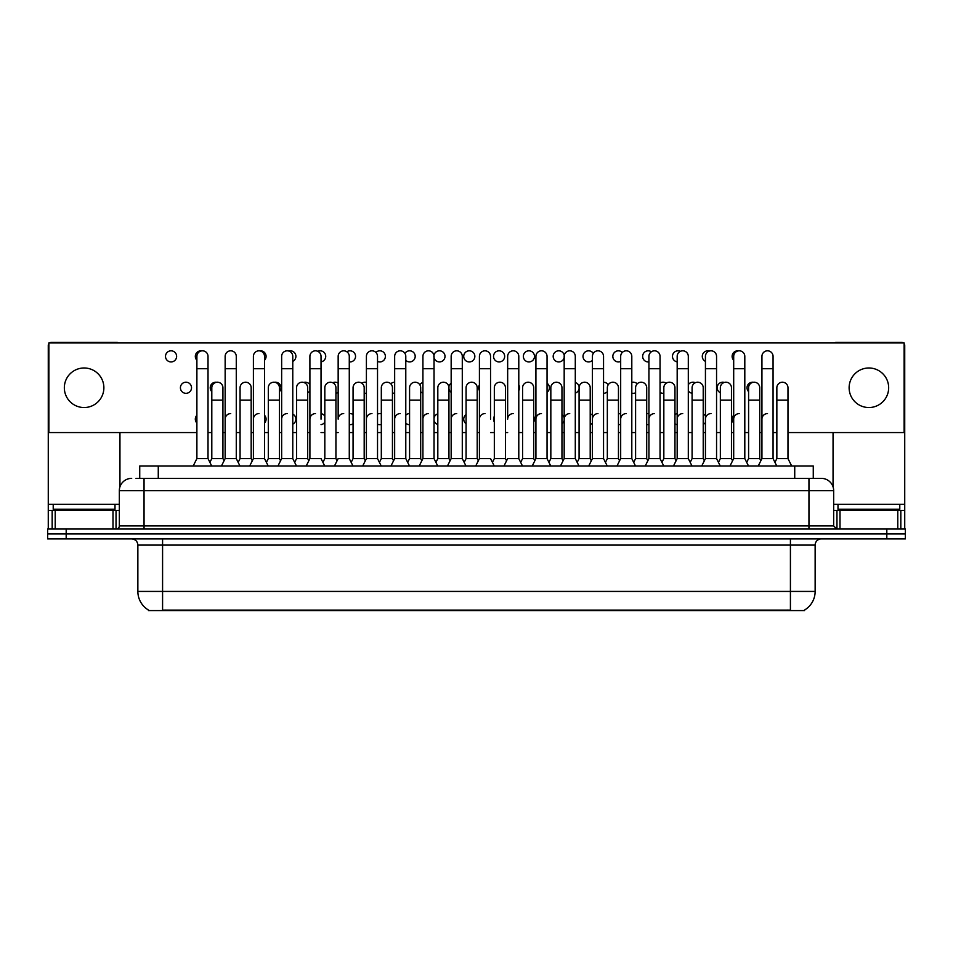 <?xml version="1.0" encoding="UTF-8"?>
<svg xmlns="http://www.w3.org/2000/svg" width="953" height="953" viewBox="0 0 953 953"><rect width="100%" height="100%" fill="white"/><g stroke="black" fill="none" stroke-linecap="round" stroke-linejoin="round"><path stroke-width="1.43" d="M139.734 478.358L139.734 465.993L813.266 465.993L813.266 478.358M804.63 609.98L804.63 610.587L148.37 610.587L148.37 609.98M148.561 610.099A21.633 21.633 0 0 1 137.863 591.432L162.582 591.432L162.582 610.099L790.418 610.099L790.418 591.432L815.137 591.432L815.137 545.092A6.183 6.183 0 0 1 821.307 538.91M137.863 591.432L137.863 545.092C137.506 541.34 135.445 539.279 131.693 538.91M804.439 610.099A21.633 21.633 0 0 0 815.137 591.432M66.186 529.022L905.35 529.022L905.35 533.966L47.65 533.966L47.65 538.91L66.186 538.91L66.186 533.966L47.65 533.966L47.65 529.022L66.186 529.022L66.186 533.966L905.35 533.966L905.35 538.91L66.186 538.91M136.303 478.358L821.307 478.358A12.353 12.353 0 0 1 833.672 490.712L833.672 525.937L836.758 529.022M136.017 478.358L144.046 478.358L144.046 490.712L119.328 490.712L119.328 525.937A3.085 3.085 0 0 1 116.242 529.022M131.693 478.358A12.353 12.353 0 0 0 119.328 490.712M821.117 478.358L816.983 478.358M758.231 465.993L761.935 458.584L773.062 458.584L776.766 465.993M791.681 465.993L787.976 458.584L776.85 458.584L774.956 462.372L773.062 458.584L773.062 356.374A5.563 5.563 0 0 0 767.499 350.811A5.563 5.563 0 0 0 761.935 356.541M729.974 465.993L733.691 458.584L744.805 458.584L746.699 462.372L748.593 458.584L759.72 458.584L760.828 460.799L761.935 458.584L761.935 368.728L773.062 368.728M761.935 368.728L761.935 356.374A5.563 5.563 0 0 1 767.844 350.823M787.976 458.584L787.976 387.764A5.563 5.563 0 0 0 782.758 382.213A5.563 5.563 0 0 1 787.976 387.764M776.85 458.584L776.85 400.117L787.976 400.117M776.85 400.117L776.85 387.764A5.563 5.563 0 0 1 782.758 382.213M761.935 419.153A5.563 5.563 0 0 1 767.499 413.59M701.73 465.993L705.434 458.584L716.561 458.584L718.455 462.372L720.349 458.584L731.463 458.584L732.583 460.799L733.691 458.584L733.691 368.728L744.805 368.728L744.805 458.584L748.522 465.993M733.691 368.728L733.691 356.374A5.563 5.563 0 0 1 739.599 350.823A5.563 5.563 0 0 1 744.805 356.374L744.805 368.728M673.473 465.993L677.178 458.584L688.304 458.584L690.198 462.372L692.092 458.584L703.219 458.584L704.327 460.799L705.434 458.584L705.434 368.728L716.561 368.728L716.561 458.584L720.265 465.993M705.434 368.728L705.434 356.374A5.563 5.563 0 0 1 711.343 350.823A5.563 5.563 0 0 1 716.561 356.374L716.561 368.728M645.217 465.993L648.933 458.584L660.048 458.584L661.942 462.372L663.836 458.584L674.962 458.584L676.07 460.799L677.178 458.584L677.178 368.728L688.304 368.728L688.304 458.584L692.009 465.993M677.178 368.728L677.178 356.374A5.563 5.563 0 0 1 683.098 350.823A5.563 5.563 0 0 1 688.304 356.374L688.304 368.728M633.697 462.372L635.591 458.584L646.706 458.584L647.826 460.799L648.933 458.584L648.933 368.728L660.048 368.728L660.048 458.584L663.764 465.993M648.933 368.728L648.933 356.374A5.563 5.563 0 0 1 654.842 350.823A5.563 5.563 0 0 1 660.048 356.374L660.048 368.728M759.72 458.584L759.72 387.764A5.563 5.563 0 0 0 754.502 382.213A5.563 5.563 0 0 1 759.72 387.764M748.593 458.584L748.593 400.117L759.72 400.117M748.593 400.117L748.593 387.764A5.563 5.563 0 0 1 754.502 382.213M731.463 458.584L731.463 387.764A5.563 5.563 0 0 0 726.257 382.213A5.563 5.563 0 0 1 731.463 387.764M720.349 458.584L720.349 400.117L731.463 400.117M720.349 400.117L720.349 387.764A5.563 5.563 0 0 1 726.257 382.213M703.219 458.584L703.219 387.764A5.563 5.563 0 0 0 698.001 382.213A5.563 5.563 0 0 1 703.219 387.764M692.092 458.584L692.092 400.117L703.219 400.117M692.092 400.117L692.092 387.764A5.563 5.563 0 0 1 698.001 382.213M733.691 458.584L733.691 419.153A5.563 5.563 0 0 1 739.242 413.59M115.003 504.304L53.213 504.304L53.213 509.247L115.003 509.247L115.003 504.304L119.328 504.304M108.821 510.486L108.821 509.867A0.619 0.619 0 0 1 109.44 509.247M108.821 509.867L59.396 509.867A0.619 0.619 0 0 0 58.776 509.247M59.396 509.867L59.396 510.486M899.787 504.304L837.997 504.304L837.997 509.247L899.787 509.247L899.787 504.304L904.731 504.304L904.731 529.022M893.604 510.486L893.604 509.867A0.619 0.619 0 0 1 894.224 509.247M893.604 509.867L844.179 509.867A0.619 0.619 0 0 0 843.56 509.247M844.179 509.867L844.179 510.486M113.002 529.022L113.002 510.486L55.214 510.486L55.214 529.022M118.625 342.961A3.085 3.085 0 0 0 116.862 342.413L51.355 342.413A3.085 3.085 0 0 0 49.592 342.961M48.889 343.64A3.085 3.085 0 0 0 48.269 345.498L48.269 510.486L55.214 510.486M119.947 432.567L119.947 486.852M113.002 510.486L119.328 510.486M48.269 529.022L48.269 510.486M897.786 529.022L897.786 510.486L839.998 510.486L839.998 529.022M903.408 342.961A3.085 3.085 0 0 0 901.645 342.413L836.138 342.413A3.085 3.085 0 0 0 834.375 342.961M833.053 432.567L833.053 486.852M904.111 343.64A3.085 3.085 0 0 1 904.731 345.498L904.731 504.304M833.672 510.486L839.998 510.486M897.786 510.486L904.731 510.486M196.89 415.282A5.563 5.563 0 0 0 196.89 423.025M353.063 414.519A5.563 5.563 0 0 0 349.274 413.638M349.274 424.669A5.563 5.563 0 0 0 353.063 423.787M381.319 413.805A5.563 5.563 0 0 0 377.531 414.079M377.531 424.228A5.563 5.563 0 0 0 381.319 424.514M409.576 413.59A5.563 5.563 0 0 0 405.787 415.151M405.787 423.168A5.563 5.563 0 0 0 409.576 424.716M437.82 413.84A5.563 5.563 0 0 0 434.032 417.926M434.032 420.392A5.563 5.563 0 0 0 437.82 424.466M466.077 414.615A5.563 5.563 0 0 0 466.077 423.704M494.333 416.306A5.563 5.563 0 0 0 494.333 422.012M185.978 382.201A5.563 5.563 0 0 0 180.415 387.764A5.563 5.563 0 0 0 185.978 393.327A5.563 5.563 0 0 0 191.529 387.764A5.563 5.563 0 0 0 185.978 382.201M216.581 382.26A5.563 5.563 0 0 0 211.804 391.635M252.295 460.799L251.175 458.584L240.061 458.584L240.061 387.764A5.563 5.563 0 0 1 245.624 382.201A5.563 5.563 0 0 0 240.061 387.931M279.432 391.635A5.563 5.563 0 0 0 274.655 382.26M309.904 384.702A5.563 5.563 0 0 0 303.697 382.427M338.16 383.13A5.563 5.563 0 0 0 332.728 382.725M366.405 382.415A5.563 5.563 0 0 0 361.771 383.177M364.189 393.279A5.563 5.563 0 0 0 366.405 393.112M394.661 382.201A5.563 5.563 0 0 0 390.801 383.821M392.445 392.839A5.563 5.563 0 0 0 394.661 393.327M422.918 382.451A5.563 5.563 0 0 0 419.844 384.798M420.69 391.778A5.563 5.563 0 0 0 422.918 393.077M451.162 383.213A5.563 5.563 0 0 0 448.875 388.633M448.946 389.003A5.563 5.563 0 0 0 451.162 392.314M479.419 384.917A5.563 5.563 0 0 0 479.419 390.611M637.223 383.821A5.563 5.563 0 0 0 631.803 382.403M631.803 393.124A5.563 5.563 0 0 0 635.591 392.827M171.063 350.811A5.563 5.563 0 0 0 165.5 356.374A5.563 5.563 0 0 0 171.063 361.937A5.563 5.563 0 0 0 176.627 356.374A5.563 5.563 0 0 0 171.063 350.811M201.667 350.871A5.563 5.563 0 0 0 196.89 360.246M239.977 465.993L236.273 458.584L225.146 458.584L225.146 356.374A5.563 5.563 0 0 1 230.709 350.811A5.563 5.563 0 0 0 225.146 356.541M264.517 360.246A5.563 5.563 0 0 0 259.74 350.871M292.774 361.378A5.563 5.563 0 0 0 290.355 350.811A5.563 5.563 0 0 0 288.783 351.038M321.03 361.866A5.563 5.563 0 0 0 325.712 355.945A5.563 5.563 0 0 0 317.814 351.335M349.274 361.89A5.563 5.563 0 0 0 355.552 356.374A5.563 5.563 0 0 0 346.856 351.776M377.531 361.449A5.563 5.563 0 0 0 385.381 356.374A5.563 5.563 0 0 0 375.887 352.431M405.787 360.377A5.563 5.563 0 0 0 415.198 356.374A5.563 5.563 0 0 0 404.93 353.408M434.032 357.601A5.563 5.563 0 0 0 445.015 356.374A5.563 5.563 0 0 0 439.464 350.811A5.563 5.563 0 0 0 433.96 357.244M469.281 350.811A5.563 5.563 0 0 0 463.718 356.374A5.563 5.563 0 0 0 469.281 361.937A5.563 5.563 0 0 0 474.844 356.374A5.563 5.563 0 0 0 469.281 350.811M499.098 350.811A5.563 5.563 0 0 0 493.535 356.374A5.563 5.563 0 0 0 499.098 361.937A5.563 5.563 0 0 0 504.661 356.374A5.563 5.563 0 0 0 499.098 350.811M528.927 350.811A5.563 5.563 0 0 0 523.364 356.374A5.563 5.563 0 0 0 528.927 361.937A5.563 5.563 0 0 0 534.49 356.374A5.563 5.563 0 0 0 528.927 350.811M558.744 350.811A5.563 5.563 0 0 0 553.181 356.374A5.563 5.563 0 0 0 558.744 361.937A5.563 5.563 0 0 0 564.307 356.374A5.563 5.563 0 0 0 558.744 350.811M593.278 353.42A5.563 5.563 0 0 0 583.01 356.374A5.563 5.563 0 0 0 592.421 360.377M648.933 413.638A5.563 5.563 0 0 0 646.706 413.805M646.706 424.514A5.563 5.563 0 0 0 648.933 424.669M677.178 413.662A5.563 5.563 0 0 0 674.962 414.519M674.962 423.799A5.563 5.563 0 0 0 677.178 424.657M705.434 414.15A5.563 5.563 0 0 0 703.219 416.092M703.219 422.227A5.563 5.563 0 0 0 705.434 424.168M733.691 415.282A5.563 5.563 0 0 0 733.691 423.025M666.266 383.177A5.563 5.563 0 0 0 660.048 383.13M660.048 392.398A5.563 5.563 0 0 0 663.836 393.279M695.297 382.725A5.563 5.563 0 0 0 688.304 384.69M688.304 390.837A5.563 5.563 0 0 0 692.092 393.255M724.34 382.427A5.563 5.563 0 0 0 717.347 386.525A5.563 5.563 0 0 0 720.349 392.767M753.37 382.26A5.563 5.563 0 0 0 748.593 391.635M622.309 352.431A5.563 5.563 0 0 0 612.827 356.374A5.563 5.563 0 0 0 620.677 361.437M651.352 351.788A5.563 5.563 0 0 0 642.644 356.374A5.563 5.563 0 0 0 648.933 361.89M680.382 351.335A5.563 5.563 0 0 0 672.484 355.945A5.563 5.563 0 0 0 677.178 361.866M709.425 351.038A5.563 5.563 0 0 0 702.432 355.135A5.563 5.563 0 0 0 705.434 361.378M738.468 350.871A5.563 5.563 0 0 0 733.691 360.246M782.413 382.201A5.563 5.563 0 0 0 776.85 387.931M868.886 367.989A19.775 19.775 0 0 0 849.123 387.764A19.775 19.775 0 0 0 868.886 407.539A19.775 19.775 0 0 0 888.661 387.764A19.775 19.775 0 0 0 868.886 367.989M84.114 367.989A19.775 19.775 0 0 0 64.339 387.764A19.775 19.775 0 0 0 84.114 407.539A19.775 19.775 0 0 0 103.877 387.764A19.775 19.775 0 0 0 84.114 367.989M292.774 424.156A5.563 5.563 0 0 0 292.774 414.15M533.704 422A5.563 5.563 0 0 0 533.704 416.306M590.205 424.466A5.563 5.563 0 0 0 592.421 423.156M592.421 415.151A5.563 5.563 0 0 0 590.205 413.84M307.688 392.767A5.563 5.563 0 0 0 309.904 390.825M547.046 392.302A5.563 5.563 0 0 0 547.046 383.225M603.547 393.327A5.563 5.563 0 0 0 607.335 391.766M608.193 384.809A5.563 5.563 0 0 0 603.547 382.201M787.976 432.567L904.111 432.567L904.111 342.961L48.889 342.961L48.889 432.567L196.89 432.567M208.016 432.567L211.804 432.567M222.931 432.567L225.146 432.567M236.273 432.567L240.061 432.567M251.175 432.567L253.403 432.567M264.517 432.567L268.305 432.567M279.432 432.567L281.647 432.567M292.774 432.567L296.562 432.567M307.688 432.567L309.904 432.567M321.03 432.567L324.818 432.567M335.933 432.567L338.16 432.567M349.274 432.567L353.063 432.567M364.189 432.567L366.405 432.567M377.531 432.567L381.319 432.567M392.445 432.567L394.661 432.567M405.787 432.567L409.576 432.567M420.69 432.567L422.918 432.567M434.032 432.567L437.82 432.567M448.946 432.567L451.162 432.567M462.288 432.567L466.077 432.567M477.203 432.567L479.419 432.567M490.545 432.567L494.333 432.567M505.447 432.567L507.663 432.567M518.789 432.567L522.578 432.567M533.704 432.567L535.92 432.567M547.046 432.567L550.834 432.567M561.96 432.567L564.176 432.567M575.29 432.567L579.079 432.567M590.205 432.567L592.421 432.567M603.547 432.567L607.335 432.567M618.461 432.567L620.677 432.567M631.803 432.567L635.591 432.567M646.706 432.567L648.933 432.567M660.048 432.567L663.836 432.567M674.962 432.567L677.178 432.567M688.304 432.567L692.092 432.567M703.219 432.567L705.434 432.567M716.561 432.567L720.349 432.567M731.463 432.567L733.691 432.567M744.805 432.567L748.593 432.567M759.72 432.567L761.935 432.567M773.062 432.567L776.85 432.567M575.29 393.077A5.563 5.563 0 0 0 575.29 382.451M518.789 390.611A5.563 5.563 0 0 0 518.789 384.917M335.933 393.255A5.563 5.563 0 0 0 338.16 392.398M618.461 424.716A5.563 5.563 0 0 0 620.677 424.228M620.677 414.09A5.563 5.563 0 0 0 618.461 413.59M561.96 423.692A5.563 5.563 0 0 0 564.176 420.368M564.176 417.938A5.563 5.563 0 0 0 561.96 414.615M321.03 424.645A5.563 5.563 0 0 0 324.818 422.215M324.818 416.092A5.563 5.563 0 0 0 321.03 413.662M264.517 423.025A5.563 5.563 0 0 0 264.517 415.282M674.962 458.584L674.962 387.764A5.563 5.563 0 0 0 669.756 382.213A5.563 5.563 0 0 1 674.962 387.764M663.836 458.584L663.836 400.117L674.962 400.117M663.836 400.117L663.836 387.764A5.563 5.563 0 0 1 669.756 382.213M705.434 419.153A5.563 5.563 0 0 1 710.998 413.59M677.178 458.584L677.178 419.153A5.563 5.563 0 0 1 682.741 413.59M660.048 458.584L660.048 419.153M648.933 419.153A5.563 5.563 0 0 1 654.497 413.59M616.972 465.993L620.677 458.584L631.803 458.584L635.508 465.993M631.803 458.584L631.803 356.374A5.563 5.563 0 0 0 626.24 350.811A5.563 5.563 0 0 1 626.586 350.823M605.441 462.372L607.335 458.584L618.461 458.584L619.569 460.799L620.677 458.584L620.677 368.728L631.803 368.728M620.677 368.728L620.677 356.374A5.563 5.563 0 0 1 626.24 350.811M588.716 465.993L592.421 458.584L603.547 458.584L607.252 465.993M603.547 458.584L603.547 356.374A5.563 5.563 0 0 0 597.984 350.811A5.563 5.563 0 0 1 598.341 350.823M560.471 465.993L564.176 458.584L575.29 458.584L577.184 462.372L579.079 458.584L590.205 458.584L591.313 460.799L592.421 458.584L592.421 368.728L603.547 368.728M592.421 368.728L592.421 356.374A5.563 5.563 0 0 1 597.984 350.811M532.215 465.993L535.92 458.584L547.046 458.584L548.94 462.372L550.834 458.584L561.96 458.584L563.068 460.799L564.176 458.584L564.176 368.728L575.29 368.728L575.29 458.584L579.007 465.993M564.176 368.728L564.176 356.374A5.563 5.563 0 0 1 570.085 350.823A5.563 5.563 0 0 1 575.29 356.374L575.29 368.728M520.683 462.372L522.578 458.584L533.704 458.584L534.812 460.799L535.92 458.584L535.92 368.728L547.046 368.728L547.046 458.584L550.751 465.993M535.92 368.728L535.92 356.374A5.563 5.563 0 0 1 541.828 350.823A5.563 5.563 0 0 1 547.046 356.374L547.046 368.728M646.706 458.584L646.706 387.764A5.563 5.563 0 0 0 641.5 382.213A5.563 5.563 0 0 1 646.706 387.764M635.591 458.584L635.591 400.117L646.706 400.117M635.591 400.117L635.591 387.764A5.563 5.563 0 0 1 641.5 382.213M618.461 458.584L618.461 387.764A5.563 5.563 0 0 0 613.244 382.213A5.563 5.563 0 0 1 618.461 387.764M607.335 458.584L607.335 400.117L618.461 400.117M607.335 400.117L607.335 387.764A5.563 5.563 0 0 1 613.244 382.213M590.205 458.584L590.205 387.764A5.563 5.563 0 0 0 584.999 382.213A5.563 5.563 0 0 1 590.205 387.764M579.079 458.584L579.079 400.117L590.205 400.117M579.079 400.117L579.079 387.764A5.563 5.563 0 0 1 584.999 382.213M561.96 458.584L561.96 387.764A5.563 5.563 0 0 0 556.743 382.213A5.563 5.563 0 0 1 561.96 387.764M550.834 458.584L550.834 400.117L561.96 400.117M550.834 400.117L550.834 387.764A5.563 5.563 0 0 1 556.743 382.213M620.677 419.153A5.563 5.563 0 0 1 626.24 413.59M592.421 419.153A5.563 5.563 0 0 1 597.984 413.59M564.176 419.153A5.563 5.563 0 0 1 569.739 413.59M503.958 465.993L507.663 458.584L518.789 458.584L522.494 465.993M518.789 458.584L518.789 356.374A5.563 5.563 0 0 0 513.226 350.811A5.563 5.563 0 0 1 513.584 350.823M513.226 413.59A5.563 5.563 0 0 0 507.663 419.153L507.663 368.728L518.789 368.728M507.663 368.728L507.663 356.374A5.563 5.563 0 0 1 513.226 350.811M475.714 465.993L479.419 458.584L490.545 458.584L494.25 465.993M490.545 419.153L490.545 356.374A5.563 5.563 0 0 0 484.982 350.811A5.563 5.563 0 0 1 485.327 350.823M464.182 462.372L466.077 458.584L477.203 458.584L478.311 460.799L479.419 458.584L479.419 368.728L490.545 368.728M479.419 368.728L479.419 356.374A5.563 5.563 0 0 1 484.982 350.811M447.457 465.993L451.162 458.584L462.288 458.584L465.993 465.993M462.288 458.584L462.288 356.374A5.563 5.563 0 0 0 456.725 350.811A5.563 5.563 0 0 1 457.071 350.823M451.162 458.584L451.162 368.728L462.288 368.728M451.162 368.728L451.162 356.374A5.563 5.563 0 0 1 456.725 350.811M419.201 465.993L422.918 458.584L434.032 458.584L437.749 465.993M434.032 458.584L434.032 356.374A5.563 5.563 0 0 0 428.469 350.811A5.563 5.563 0 0 1 428.826 350.823M422.918 458.584L422.918 368.728L434.032 368.728M422.918 368.728L422.918 356.374A5.563 5.563 0 0 1 428.469 350.811M390.956 465.993L394.661 458.584L405.787 458.584L409.492 465.993M405.787 458.584L405.787 356.374A5.563 5.563 0 0 0 400.224 350.811A5.563 5.563 0 0 1 400.57 350.823M394.661 458.584L394.661 368.728L405.787 368.728M394.661 368.728L394.661 356.374A5.563 5.563 0 0 1 400.224 350.811M362.7 465.993L366.405 458.584L377.531 458.584L381.236 465.993M377.531 458.584L377.531 356.374A5.563 5.563 0 0 0 371.968 350.811A5.563 5.563 0 0 1 372.313 350.823M366.405 458.584L366.405 368.728L377.531 368.728M366.405 368.728L366.405 356.374A5.563 5.563 0 0 1 371.968 350.811M533.704 458.584L533.704 387.764A5.563 5.563 0 0 0 528.486 382.213A5.563 5.563 0 0 1 533.704 387.764M522.578 458.584L522.578 400.117L533.704 400.117M522.578 400.117L522.578 387.764A5.563 5.563 0 0 1 528.486 382.213M492.439 462.372L494.333 458.584L505.447 458.584L506.555 460.799M505.447 458.584L505.447 387.764A5.563 5.563 0 0 0 500.242 382.213A5.563 5.563 0 0 1 505.447 387.764M494.333 458.584L494.333 400.117L505.447 400.117M494.333 400.117L494.333 387.764A5.563 5.563 0 0 1 500.242 382.213M477.203 458.584L477.203 387.764A5.563 5.563 0 0 0 471.985 382.213A5.563 5.563 0 0 1 477.203 387.764M466.077 458.584L466.077 400.117L477.203 400.117M466.077 400.117L466.077 387.764A5.563 5.563 0 0 1 471.985 382.213M435.926 462.372L437.82 458.584L448.946 458.584L450.054 460.799M448.946 458.584L448.946 387.764A5.563 5.563 0 0 0 443.729 382.213A5.563 5.563 0 0 1 448.946 387.764M437.82 458.584L437.82 400.117L448.946 400.117M437.82 400.117L437.82 387.764A5.563 5.563 0 0 1 443.729 382.213M407.681 462.372L409.576 458.584L420.69 458.584L421.798 460.799M420.69 458.584L420.69 387.764A5.563 5.563 0 0 0 415.484 382.213A5.563 5.563 0 0 1 420.69 387.764M409.576 458.584L409.576 400.117L420.69 400.117M409.576 400.117L409.576 387.764A5.563 5.563 0 0 1 415.484 382.213M379.425 462.372L381.319 458.584L392.445 458.584L393.553 460.799M392.445 458.584L392.445 387.764A5.563 5.563 0 0 0 387.228 382.213A5.563 5.563 0 0 1 392.445 387.764M381.319 458.584L381.319 400.117L392.445 400.117M381.319 400.117L381.319 387.764A5.563 5.563 0 0 1 387.228 382.213M535.92 419.153A5.563 5.563 0 0 1 541.483 413.59M479.419 419.153A5.563 5.563 0 0 1 484.982 413.59M451.162 419.153A5.563 5.563 0 0 1 456.725 413.59M422.918 419.153A5.563 5.563 0 0 1 428.469 413.59M394.661 419.153A5.563 5.563 0 0 1 400.224 413.59M334.443 465.993L338.16 458.584L349.274 458.584L352.991 465.993M349.274 458.584L349.274 356.374A5.563 5.563 0 0 0 343.711 350.811A5.563 5.563 0 0 1 344.069 350.823M343.711 413.59A5.563 5.563 0 0 0 338.16 419.153L338.16 368.728L349.274 368.728M338.16 368.728L338.16 356.374A5.563 5.563 0 0 1 343.711 350.811M306.199 465.993L309.904 458.584L321.03 458.584L324.735 465.993M321.03 419.153L321.03 356.374A5.563 5.563 0 0 0 315.467 350.811A5.563 5.563 0 0 1 315.812 350.823M309.904 458.584L309.904 368.728L321.03 368.728M309.904 368.728L309.904 356.374A5.563 5.563 0 0 1 315.467 350.811M277.942 465.993L281.647 458.584L292.774 458.584L296.478 465.993M308.796 460.799L307.688 458.584L296.562 458.584L294.668 462.372L292.774 458.584L292.774 356.374A5.563 5.563 0 0 0 287.21 350.811A5.563 5.563 0 0 1 287.568 350.823M249.686 465.993L253.403 458.584L264.517 458.584L266.411 462.372L268.305 458.584L279.432 458.584L280.539 460.799L281.647 458.584L281.647 368.728L292.774 368.728M281.647 368.728L281.647 356.374A5.563 5.563 0 0 1 287.21 350.811M253.403 458.584L253.403 368.728L264.517 368.728L264.517 458.584L268.234 465.993M253.403 368.728L253.403 356.374A5.563 5.563 0 0 1 259.311 350.823A5.563 5.563 0 0 1 264.517 356.374L264.517 368.728M230.709 413.59A5.563 5.563 0 0 0 225.146 419.153L225.146 458.584L221.441 465.993M240.061 458.584L238.167 462.372L236.273 458.584L236.273 356.374A5.563 5.563 0 0 0 230.709 350.811A5.563 5.563 0 0 1 231.055 350.823M193.185 465.993L196.89 458.584L208.016 458.584L211.721 465.993M208.016 458.584L208.016 356.374A5.563 5.563 0 0 0 202.453 350.811A5.563 5.563 0 0 1 202.81 350.823M196.89 458.584L196.89 368.728L208.016 368.728M196.89 368.728L196.89 356.374A5.563 5.563 0 0 1 202.453 350.811M351.169 462.372L353.063 458.584L364.189 458.584L365.297 460.799M364.189 458.584L364.189 387.764A5.563 5.563 0 0 0 358.983 382.213A5.563 5.563 0 0 1 364.189 387.764M353.063 458.584L353.063 400.117L364.189 400.117M353.063 400.117L353.063 387.764A5.563 5.563 0 0 1 358.983 382.213M322.924 462.372L324.818 458.584L335.933 458.584L337.052 460.799M335.933 458.584L335.933 387.764A5.563 5.563 0 0 0 330.727 382.213A5.563 5.563 0 0 1 335.933 387.764M324.818 458.584L324.818 400.117L335.933 400.117M324.818 400.117L324.818 387.764A5.563 5.563 0 0 1 330.727 382.213M307.688 458.584L307.688 387.764A5.563 5.563 0 0 0 302.47 382.213A5.563 5.563 0 0 1 307.688 387.764M296.562 458.584L296.562 400.117L307.688 400.117M296.562 400.117L296.562 387.764A5.563 5.563 0 0 1 302.47 382.213M279.432 458.584L279.432 387.764A5.563 5.563 0 0 0 274.226 382.213A5.563 5.563 0 0 1 279.432 387.764M268.305 458.584L268.305 400.117L279.432 400.117M268.305 400.117L268.305 387.764A5.563 5.563 0 0 1 274.226 382.213M251.175 458.584L251.175 387.764A5.563 5.563 0 0 0 245.969 382.213A5.563 5.563 0 0 1 251.175 387.764M209.91 462.372L211.804 458.584L222.931 458.584L224.038 460.799M222.931 458.584L222.931 387.764A5.563 5.563 0 0 0 217.713 382.213A5.563 5.563 0 0 1 222.931 387.764M211.804 458.584L211.804 400.117L222.931 400.117M211.804 400.117L211.804 387.764A5.563 5.563 0 0 1 217.713 382.213M366.405 419.153A5.563 5.563 0 0 1 371.968 413.59M309.904 419.153A5.563 5.563 0 0 1 315.467 413.59M281.647 419.153A5.563 5.563 0 0 1 287.21 413.59M253.403 419.153A5.563 5.563 0 0 1 258.966 413.59M236.273 458.584L236.273 419.153M787.94 610.587L787.94 609.98M165.06 610.587L165.06 609.98M158.269 478.358L158.269 465.993M794.731 478.358L794.731 465.993M790.418 538.91L790.418 545.092L137.863 545.092M815.137 545.092L790.418 545.092L790.418 591.432L162.582 591.432L162.582 538.91M886.814 538.91L886.814 529.022M144.046 529.022L144.046 525.937L833.672 525.937M119.328 525.937L144.046 525.937L144.046 490.712L808.954 490.712L808.954 529.022M833.672 490.712L808.954 490.712L808.954 478.358M53.213 504.304L48.269 504.304M116.04 510.486L116.04 529.022M48.317 510.486L48.317 529.022M52.177 529.022L52.177 510.486M837.997 504.304L833.672 504.304M904.683 529.022L904.683 510.486M900.823 510.486L900.823 529.022M836.96 529.022L836.96 510.486M225.146 368.728L236.273 368.728M240.061 400.117L251.175 400.117"/></g></svg>
